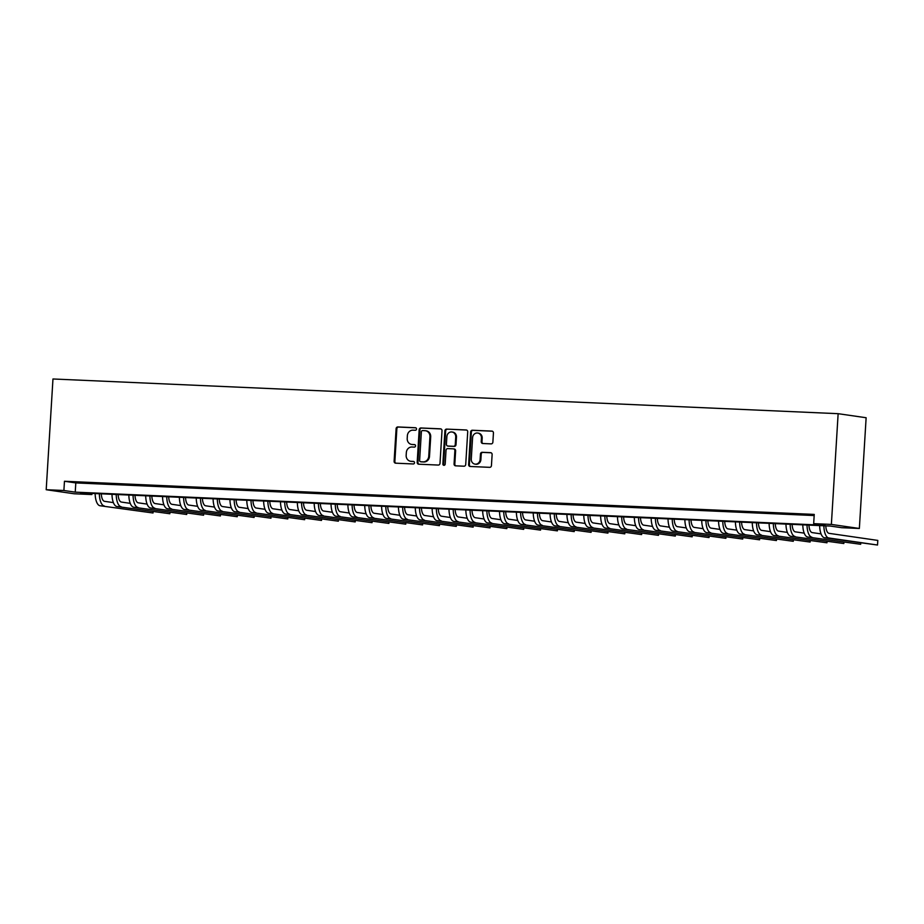 <?xml version="1.0" encoding="UTF-8"?>
<svg xmlns="http://www.w3.org/2000/svg" width="924" height="924" viewBox="0 0 924 924"><rect width="100%" height="100%" fill="white"/><g stroke="black" fill="none" stroke-linecap="round" stroke-linejoin="round"><path stroke-width="1.39" d="M416.528 429.048A1.271 1.155 -81.8 0 0 415.442 427.731L397.874 426.946A1.813 1.652 -81.8 0 0 396.107 428.69L394.109 461.295A1.813 1.652 -81.8 0 0 395.657 463.178L413.224 463.964A1.271 1.155 -81.8 0 0 413.49 461.434A1.271 1.155 -81.8 0 0 413.386 461.423L411.111 461.319A5.81 5.29 -81.8 0 1 406.167 455.289L406.341 452.575A5.81 5.29 -81.8 0 1 411.988 447.008L414.264 447.112A1.271 1.155 -81.8 0 0 414.518 444.583A1.271 1.155 -81.8 0 0 414.414 444.571L412.139 444.479A5.81 5.29 -81.8 0 1 407.207 438.45L407.368 435.724A5.81 5.29 -81.8 0 1 413.016 430.168L415.292 430.261A1.271 1.155 -81.8 0 0 416.528 429.048M491.106 443.878A1.813 1.652 -81.8 0 0 492.873 442.146L493.439 432.986A1.813 1.652 -81.8 0 0 491.891 431.104L472.372 430.249A1.813 1.652 -81.8 0 0 470.616 431.982L468.618 464.587A1.813 1.652 -81.8 0 0 470.166 466.481L489.674 467.336A1.813 1.652 -81.8 0 0 491.441 465.604L492.122 454.55A1.813 1.652 -81.8 0 0 490.575 452.668L482.224 452.298A1.813 1.652 -81.8 0 0 480.457 454.031L480.122 459.517A4.863 4.424 -81.8 0 1 471.275 459.124L472.591 437.653A4.863 4.424 -81.8 0 1 481.439 438.045L481.219 441.626A1.813 1.652 -81.8 0 0 482.755 443.508L491.106 443.878M813.674 523.642L831.369 524.428L838.137 413.686L52.968 378.979L46.2 489.72L63.895 490.494L75.237 492.146L825.016 525.282L813.674 523.642L814.24 514.414L64.461 481.265L63.895 490.494M442.007 430.723A1.813 1.652 -81.8 0 0 440.459 428.828L420.94 427.974A1.813 1.652 -81.8 0 0 419.173 429.706L417.186 462.323A1.813 1.652 -81.8 0 0 418.722 464.206L438.242 465.061A1.813 1.652 -81.8 0 0 440.009 463.328L442.007 430.723M446.662 429.106L466.181 429.972A1.813 1.652 -81.8 0 1 467.717 431.854L465.719 464.46A1.813 1.652 -81.8 0 1 463.964 466.204L455.613 465.835A1.813 1.652 -81.8 0 1 454.065 463.952L454.874 450.727A1.813 1.652 -81.8 0 0 453.326 448.845L447.793 448.59A1.813 1.652 -81.8 0 0 446.026 450.334L445.183 464.102A1.271 1.155 -81.8 0 1 442.873 463.998L444.894 430.85A1.813 1.652 -81.8 0 1 446.662 429.106L466.643 430.064M87.63 482.848L77.524 482.397L87.63 482.848M104.481 483.587L94.375 483.148L104.481 483.587M121.333 484.338L111.227 483.887L121.333 484.338M138.184 485.077L128.066 484.638L138.184 485.077M155.024 485.828L144.918 485.377L155.024 485.828M171.876 486.567L161.769 486.128L171.876 486.567M188.727 487.318L178.621 486.867L188.727 487.318M205.578 488.057L195.461 487.618L205.578 488.057M222.43 488.808L212.312 488.357L222.43 488.808M239.27 489.547L229.164 489.108L239.27 489.547M256.121 490.298L246.015 489.847L256.121 490.298M272.973 491.037L262.866 490.598L272.973 491.037M289.824 491.787L279.706 491.337L289.824 491.787M306.664 492.527L296.558 492.076L306.664 492.527M323.516 493.277L313.409 492.827L323.516 493.277M340.367 494.017L330.261 493.566L340.367 494.017M357.218 494.767L347.112 494.317L357.218 494.767M374.07 495.507L363.952 495.056L374.07 495.507M390.91 496.257L380.803 495.807L390.91 496.257M407.761 496.997L397.655 496.546L407.761 496.997M424.613 497.747L414.506 497.297L424.613 497.747M441.464 498.486L431.358 498.036L441.464 498.486M458.316 499.237L448.198 498.787L458.316 499.237M475.155 499.976L465.049 499.526L475.155 499.976M492.007 500.716L481.901 500.277L492.007 500.716M508.858 501.466L498.752 501.016L508.858 501.466M525.71 502.206L515.592 501.767L525.71 502.206M542.561 502.956L532.443 502.506L542.561 502.956M559.401 503.696L549.295 503.257L559.401 503.696M576.253 504.446L566.146 503.996L576.253 504.446M593.104 505.185L582.998 504.747L593.104 505.185M609.956 505.936L599.838 505.486L609.956 505.936M626.795 506.675L616.689 506.237L626.795 506.675M643.647 507.426L633.541 506.976L643.647 507.426M660.498 508.165L650.392 507.726L660.498 508.165M677.35 508.916L667.244 508.466L677.35 508.916M694.201 509.655L684.083 509.216L694.201 509.655M711.041 510.406L700.935 509.956L711.041 510.406M727.893 511.145L717.786 510.706L727.893 511.145M744.744 511.896L734.638 511.446L744.744 511.896M761.595 512.635L751.489 512.196L761.595 512.635M778.447 513.386L768.329 512.936L778.447 513.386M795.287 514.125L785.181 513.675L795.287 514.125M64.461 481.265L75.803 482.917L814.171 515.546M803.926 514.703L814.032 515.142L803.938 514.506M91.95 493.416L91.88 494.548L80.538 492.908L830.318 526.056L841.66 527.696L859.355 528.47L866.135 417.74L838.137 413.686M91.88 494.548L74.186 493.774L46.2 489.72M859.355 528.47L831.369 524.428M75.803 482.917L75.237 492.146M411.665 444.432L412.416 444.536A5.81 5.29 -81.8 0 0 412.901 444.583L412.139 444.479M414.807 444.663L412.901 444.583M410.626 461.272L411.388 461.388A5.81 5.29 -81.8 0 0 411.861 461.434L411.111 461.319M413.767 461.515L411.861 461.434M415.835 427.824L398.625 427.061A1.813 1.652 -81.8 0 0 396.858 428.794L394.871 461.411A1.813 1.652 -81.8 0 0 395.946 463.201M440.933 428.932L421.702 428.078A1.813 1.652 -81.8 0 0 419.935 429.822L417.937 462.427A1.813 1.652 -81.8 0 0 419.011 464.218M422.603 430.584A1.271 1.155 -81.8 0 0 421.367 431.808L419.623 460.429A1.271 1.155 -81.8 0 0 420.697 461.746L423.1 461.85A5.81 5.29 -81.8 0 0 428.748 456.294L429.937 436.729A5.81 5.29 -81.8 0 0 425.005 430.688L422.603 430.584M421.252 461.827A1.271 1.155 -81.8 0 0 421.459 461.861L420.697 461.746M425.479 430.734L426.241 430.85A5.81 5.29 -81.8 0 1 430.7 436.833L429.498 456.398A5.81 5.29 -81.8 0 1 423.85 461.965L421.459 461.861M453.626 448.879L454.088 448.949A1.813 1.652 -81.8 0 1 455.624 450.831L454.816 464.056A1.813 1.652 -81.8 0 0 455.89 465.846M447.412 429.221A1.813 1.652 -81.8 0 0 445.657 430.954L443.624 464.114A1.271 1.155 -81.8 0 0 444.236 465.292M455.717 437.006A4.863 4.424 -81.8 0 0 451.986 431.993A4.863 4.424 -81.8 0 0 446.869 436.613L446.408 444.178A1.813 1.652 -81.8 0 0 447.944 446.061L453.488 446.304A1.813 1.652 -81.8 0 0 455.255 444.559L455.717 437.006L456.468 437.11A4.863 4.424 -81.8 0 0 452.737 432.109L451.986 431.993M448.406 446.119A1.813 1.652 -81.8 0 0 448.706 446.165L447.944 446.061M456.468 437.11L456.006 444.675A1.813 1.652 -81.8 0 1 454.238 446.408L448.706 446.165M477.708 433.044L478.459 433.148A4.863 4.424 -81.8 0 1 482.189 438.161L481.97 441.73A1.813 1.652 -81.8 0 0 483.044 443.52M475.005 464.125L475.756 464.241A4.863 4.424 -81.8 0 0 480.884 459.621L480.122 459.517M491.048 452.76L482.975 452.402A1.813 1.652 -81.8 0 0 481.219 454.146L480.884 459.621M492.365 431.208L473.134 430.353A1.813 1.652 -81.8 0 0 471.367 432.097L469.38 464.703A1.813 1.652 -81.8 0 0 470.455 466.493M101.294 493.82A9.252 3.811 92.5 0 0 104.539 501.328L113.386 502.61M100.035 505.751L153.014 512.993L100.035 505.751A13.883 5.706 -87.5 0 1 95.149 493.555M104.25 505.936A13.883 5.706 -87.5 0 1 99.365 493.739M153.014 512.993L153.084 511.734M118.145 494.571A9.252 3.811 92.5 0 0 121.379 502.067L130.238 503.349M116.886 506.502L169.854 513.744L116.886 506.502A13.883 5.706 -87.5 0 1 112 494.294M121.102 506.687A13.883 5.706 -87.5 0 1 116.216 494.49M169.854 513.744L169.935 512.485M134.996 495.31A9.252 3.811 92.5 0 0 138.23 502.818L147.089 504.1M133.737 507.241L186.706 514.483L133.737 507.241A13.883 5.706 -87.5 0 1 128.852 495.045M137.953 507.426A13.883 5.706 -87.5 0 1 133.068 495.229M186.706 514.483L186.787 513.224M151.836 496.061A9.252 3.811 92.5 0 0 155.082 503.557L163.941 504.839M150.589 507.981L203.557 515.234L150.589 507.981A13.883 5.706 -87.5 0 1 145.703 495.784M154.793 508.177A13.883 5.706 -87.5 0 1 149.907 495.98M203.557 515.234L203.638 513.975M168.688 496.8A9.252 3.811 92.5 0 0 171.933 504.308L180.792 505.59M167.44 508.731L220.409 515.973L167.44 508.731A13.883 5.706 -87.5 0 1 162.543 496.534M171.645 508.916A13.883 5.706 -87.5 0 1 166.759 496.719M220.409 515.973L220.478 514.714M185.539 497.551A9.252 3.811 92.5 0 0 188.785 505.047L197.632 506.329M184.28 509.471L237.26 516.724L184.28 509.471A13.883 5.706 -87.5 0 1 179.395 497.274M188.496 509.667A13.883 5.706 -87.5 0 1 183.61 497.47M237.26 516.724L237.329 515.465M202.391 498.29A9.252 3.811 92.5 0 0 205.625 505.798L214.483 507.08M201.132 510.221L254.1 517.463L201.132 510.221A13.883 5.706 -87.5 0 1 196.246 498.024M205.347 510.406A13.883 5.706 -87.5 0 1 200.462 498.209M254.1 517.463L254.181 516.204M219.231 499.041A9.252 3.811 92.5 0 0 222.476 506.537L231.335 507.819M217.983 510.96L270.951 518.214L217.983 510.96A13.883 5.706 -87.5 0 1 213.097 498.764M222.199 511.157A13.883 5.706 -87.5 0 1 217.313 498.948M270.951 518.214L271.032 516.955M236.082 499.78A9.252 3.811 92.5 0 0 239.328 507.288L248.186 508.57M234.835 511.711L287.803 518.953L234.835 511.711A13.883 5.706 -87.5 0 1 229.949 499.514M239.039 511.896A13.883 5.706 -87.5 0 1 234.153 499.699M287.803 518.953L287.884 517.694M252.933 500.531A9.252 3.811 92.5 0 0 256.179 508.027L265.026 509.309M251.686 512.45L304.654 519.704L251.686 512.45A13.883 5.706 -87.5 0 1 246.789 500.254M255.89 512.635A13.883 5.706 -87.5 0 1 251.005 500.438M304.654 519.704L304.724 518.445M269.785 501.27A9.252 3.811 92.5 0 0 273.019 508.766L281.878 510.06M268.526 513.201L321.494 520.443L268.526 513.201A13.883 5.706 -87.5 0 1 263.64 501.004M272.742 513.386A13.883 5.706 -87.5 0 1 267.856 501.189M321.494 520.443L321.575 519.184M286.636 502.021A9.252 3.811 92.5 0 0 289.87 509.517L298.729 510.799M285.377 513.94L338.346 521.194L285.377 513.94A13.883 5.706 -87.5 0 1 280.492 501.744M289.593 514.125A13.883 5.706 -87.5 0 1 284.707 501.928M338.346 521.194L338.427 519.935M303.476 502.76A9.252 3.811 92.5 0 0 306.722 510.256L315.581 511.538M302.229 514.691L355.197 521.933L302.229 514.691A13.883 5.706 -87.5 0 1 297.343 502.494M306.445 514.876A13.883 5.706 -87.5 0 1 301.547 502.679M355.197 521.933L355.278 520.674M320.328 503.511A9.252 3.811 92.5 0 0 323.573 511.007L332.432 512.289M319.08 515.43L372.049 522.684L319.08 515.43A13.883 5.706 -87.5 0 1 314.195 503.233M323.284 515.615A13.883 5.706 -87.5 0 1 318.399 503.418M372.049 522.684L372.129 521.425M337.179 504.25A9.252 3.811 92.5 0 0 340.425 511.746L349.272 513.028M335.92 516.181L388.9 523.423L335.92 516.181A13.883 5.706 -87.5 0 1 331.035 503.984M340.136 516.366A13.883 5.706 -87.5 0 1 335.25 504.169M388.9 523.423L388.969 522.164M354.031 505.001A9.252 3.811 92.5 0 0 357.265 512.497L366.123 513.779M352.772 516.92L405.74 524.174L352.772 516.92A13.883 5.706 -87.5 0 1 347.886 504.723M356.987 517.105A13.883 5.706 -87.5 0 1 352.102 504.908M405.74 524.174L405.821 522.903M370.882 505.74A9.252 3.811 92.5 0 0 374.116 513.236L382.975 514.518M369.623 517.671L422.591 524.913L369.623 517.671A13.883 5.706 -87.5 0 1 364.737 505.474M373.839 517.856A13.883 5.706 -87.5 0 1 368.953 505.659M422.591 524.913L422.672 523.654M387.722 506.491A9.252 3.811 92.5 0 0 390.968 513.987L399.826 515.269M386.475 518.41L439.443 525.664L386.475 518.41A13.883 5.706 -87.5 0 1 381.589 506.213M390.69 518.595A13.883 5.706 -87.5 0 1 385.793 506.398M439.443 525.664L439.524 524.393M404.573 507.23A9.252 3.811 92.5 0 0 407.819 514.726L416.678 516.008M403.326 519.161L456.294 526.403L403.326 519.161A13.883 5.706 -87.5 0 1 398.44 506.964M407.53 519.346A13.883 5.706 -87.5 0 1 402.645 507.149M456.294 526.403L456.364 525.144M421.425 507.981A9.252 3.811 92.5 0 0 424.67 515.476L433.518 516.759M420.166 519.9L473.146 527.142L420.166 519.9A13.883 5.706 -87.5 0 1 415.28 507.703M424.382 520.085A13.883 5.706 -87.5 0 1 419.496 507.888M473.146 527.142L473.215 525.883M438.276 508.72A9.252 3.811 92.5 0 0 441.51 516.216L450.369 517.498M437.017 520.651L489.986 527.893L437.017 520.651A13.883 5.706 -87.5 0 1 432.132 508.454M441.233 520.836A13.883 5.706 -87.5 0 1 436.347 508.639M489.986 527.893L490.067 526.634M455.128 509.471A9.252 3.811 92.5 0 0 458.362 516.966L467.221 518.249M453.869 521.39L506.837 528.632L453.869 521.39A13.883 5.706 -87.5 0 1 448.983 509.193M458.085 521.575A13.883 5.706 -87.5 0 1 453.199 509.378M506.837 528.632L506.918 527.373M471.968 510.21A9.252 3.811 92.5 0 0 475.213 517.706L484.072 518.988M470.72 522.141L523.689 529.383L470.72 522.141A13.883 5.706 -87.5 0 1 465.835 509.944M474.936 522.326A13.883 5.706 -87.5 0 1 470.039 510.129M523.689 529.383L523.769 528.124M488.819 510.96A9.252 3.811 92.5 0 0 492.065 518.456L500.923 519.738M487.572 522.88L540.54 530.122L487.572 522.88A13.883 5.706 -87.5 0 1 482.674 510.683M491.776 523.065A13.883 5.706 -87.5 0 1 486.89 510.868M540.54 530.122L540.609 528.863M505.671 511.7A9.252 3.811 92.5 0 0 508.916 519.196L517.763 520.478M504.412 523.631L557.391 530.873L504.412 523.631A13.883 5.706 -87.5 0 1 499.526 511.434M508.627 523.816A13.883 5.706 -87.5 0 1 503.742 511.619M557.391 530.873L557.461 529.614M522.522 512.45A9.252 3.811 92.5 0 0 525.756 519.946L534.615 521.228M521.263 524.37L574.231 531.612L521.263 524.37A13.883 5.706 -87.5 0 1 516.377 512.173M525.479 524.555A13.883 5.706 -87.5 0 1 520.593 512.358M574.231 531.612L574.312 530.353M539.362 513.19A9.252 3.811 92.5 0 0 542.607 520.686L551.466 521.968M538.115 525.121L591.083 532.363L538.115 525.121A13.883 5.706 -87.5 0 1 533.229 512.924M542.33 525.306A13.883 5.706 -87.5 0 1 537.445 513.109M591.083 532.363L591.164 531.104M556.213 513.94A9.252 3.811 92.5 0 0 559.459 521.436L568.318 522.718M554.966 525.86L607.934 533.102L554.966 525.86A13.883 5.706 -87.5 0 1 550.08 513.663M559.17 526.045A13.883 5.706 -87.5 0 1 554.284 513.848M607.934 533.102L608.015 531.843M573.065 514.68A9.252 3.811 92.5 0 0 576.31 522.176L585.169 523.458M571.817 526.611L624.786 533.853L571.817 526.611A13.883 5.706 -87.5 0 1 566.92 514.402M576.022 526.796A13.883 5.706 -87.5 0 1 571.136 514.599M624.786 533.853L624.855 532.594M589.916 515.419A9.252 3.811 92.5 0 0 593.15 522.926L602.009 524.208M588.657 527.35L641.626 534.592L588.657 527.35A13.883 5.706 -87.5 0 1 583.772 515.153M592.873 527.535A13.883 5.706 -87.5 0 1 587.987 515.338M641.626 534.592L641.706 533.333M606.768 516.169A9.252 3.811 92.5 0 0 610.002 523.665L618.861 524.947M605.509 528.101L658.477 535.342L605.509 528.101A13.883 5.706 -87.5 0 1 600.623 515.892M609.725 528.285A13.883 5.706 -87.5 0 1 604.839 516.089M658.477 535.342L658.558 534.084M623.608 516.909A9.252 3.811 92.5 0 0 626.853 524.416L635.712 525.698M622.36 528.84L675.329 536.082L622.36 528.84A13.883 5.706 -87.5 0 1 617.475 516.643M626.576 529.025A13.883 5.706 -87.5 0 1 621.679 516.828M675.329 536.082L675.409 534.823M640.459 517.659A9.252 3.811 92.5 0 0 643.705 525.155L652.563 526.437M639.212 529.579L692.18 536.832L639.212 529.579A13.883 5.706 -87.5 0 1 634.326 517.382M643.416 529.775A13.883 5.706 -87.5 0 1 638.53 517.579M692.18 536.832L692.261 535.573M657.311 518.399A9.252 3.811 92.5 0 0 660.556 525.906L669.403 527.188M656.063 530.33L709.031 537.572L656.063 530.33A13.883 5.706 -87.5 0 1 651.166 518.133M660.267 530.515A13.883 5.706 -87.5 0 1 655.382 518.318M709.031 537.572L709.101 536.313M674.162 519.149A9.252 3.811 92.5 0 0 677.396 526.645L686.255 527.927M672.903 531.069L725.871 538.322L672.903 531.069A13.883 5.706 -87.5 0 1 668.017 518.872M677.119 531.265A13.883 5.706 -87.5 0 1 672.233 519.069M725.871 538.322L725.952 537.063M691.013 519.889A9.252 3.811 92.5 0 0 694.247 527.396L703.106 528.678M689.754 531.82L742.723 539.062L689.754 531.82A13.883 5.706 -87.5 0 1 684.869 519.623M693.97 532.005A13.883 5.706 -87.5 0 1 689.085 519.808M742.723 539.062L742.804 537.803M707.853 520.639A9.252 3.811 92.5 0 0 711.099 528.135L719.958 529.417M706.606 532.559L759.574 539.812L706.606 532.559A13.883 5.706 -87.5 0 1 701.72 520.362M710.822 532.755A13.883 5.706 -87.5 0 1 705.924 520.547M759.574 539.812L759.655 538.553M724.705 521.379A9.252 3.811 92.5 0 0 727.95 528.886L736.809 530.168M723.457 533.31L776.426 540.552L723.457 533.31A13.883 5.706 -87.5 0 1 718.572 521.113M727.662 533.495A13.883 5.706 -87.5 0 1 722.776 521.298M776.426 540.552L776.495 539.293M741.556 522.129A9.252 3.811 92.5 0 0 744.802 529.625L753.649 530.907M740.297 534.049L793.277 541.302L740.297 534.049A13.883 5.706 -87.5 0 1 735.412 521.852M744.513 534.245A13.883 5.706 -87.5 0 1 739.627 522.037M793.277 541.302L793.346 540.043M758.408 522.869A9.252 3.811 92.5 0 0 761.642 530.364L770.5 531.658M757.149 534.8L810.117 542.042L757.149 534.8A13.883 5.706 -87.5 0 1 752.263 522.603M761.364 534.984A13.883 5.706 -87.5 0 1 756.479 522.788M810.117 542.042L810.198 540.783M775.259 523.619A9.252 3.811 92.5 0 0 778.493 531.115L787.352 532.397M774 535.539L826.968 542.792L774 535.539A13.883 5.706 -87.5 0 1 769.115 523.342M778.216 535.724A13.883 5.706 -87.5 0 1 773.33 523.527M826.968 542.792L827.049 541.533M792.099 524.358A9.252 3.811 92.5 0 0 795.345 531.854L804.203 533.136M790.852 536.29L843.82 543.531L790.852 536.29A13.883 5.706 -87.5 0 1 785.966 524.093M795.067 536.474A13.883 5.706 -87.5 0 1 790.17 524.278M843.82 543.531L843.901 542.273M808.95 525.109A9.252 3.811 92.5 0 0 812.196 532.605L821.055 533.887M807.703 537.029L860.671 544.282L807.703 537.029A13.883 5.706 -87.5 0 1 802.806 524.832M811.907 537.214A13.883 5.706 -87.5 0 1 807.022 525.017M860.671 544.282L860.741 543.023M825.802 525.848A9.252 3.811 92.5 0 0 829.047 533.344L877.8 540.413L877.523 545.021L828.759 537.964A13.883 5.706 -87.5 0 1 823.873 525.768M877.523 545.021L824.543 537.78A13.883 5.706 -87.5 0 1 819.657 525.583M394.871 461.411L394.109 461.295M396.858 428.794L396.107 428.69M398.625 427.061L397.874 426.946M417.937 462.427L417.186 462.323M419.935 429.822L419.173 429.706M421.702 428.078L420.94 427.974M423.85 461.965L423.1 461.85M429.498 456.398L428.748 456.294M430.7 436.833L429.937 436.729M454.816 464.056L454.065 463.952M455.624 450.831L454.874 450.727M443.624 464.114L442.873 463.998M445.657 430.954L444.894 430.85M454.238 446.408L453.488 446.304M456.006 444.675L455.255 444.559M481.97 441.73L481.219 441.626M482.189 438.161L481.439 438.045M481.219 454.146L480.457 454.031M482.975 452.402L482.224 452.298M469.38 464.703L468.618 464.587M471.367 432.097L470.616 431.982M473.134 430.353L472.372 430.249M824.543 537.78L828.759 537.964M421.356 461.85L420.593 461.734M454.238 448.96L453.476 448.856M448.556 446.153L447.793 446.038"/></g></svg>
